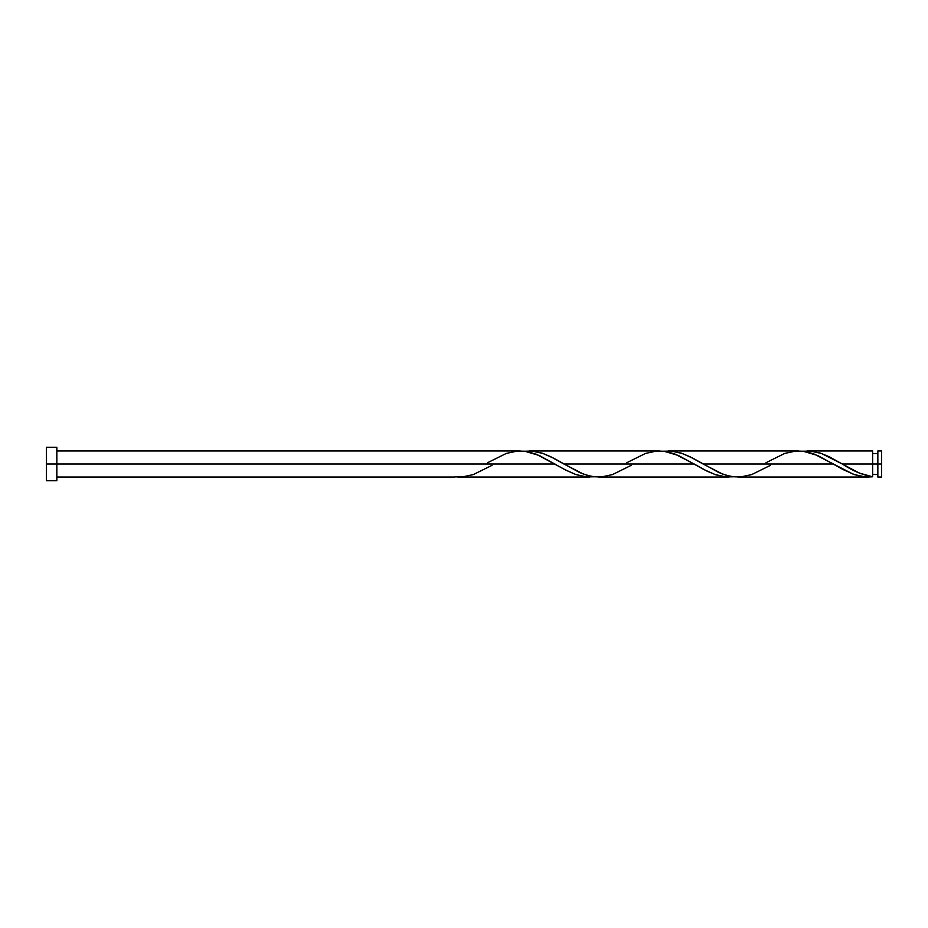 <?xml version="1.0" encoding="UTF-8"?>
<svg xmlns="http://www.w3.org/2000/svg" width="928" height="928" viewBox="0 0 928 928"><rect width="100%" height="100%" fill="white"/><g stroke="black" fill="none" stroke-linecap="round" stroke-linejoin="round"><path stroke-width="1.39" d="M881.6 477.05L881.6 450.95L881.6 464L877.853 464L877.853 450.95L877.853 477.05L881.6 477.05L881.6 464L842.276 464L859.351 473.094L872.633 476.795C862.506 474.997 852.391 470.74 842.276 464L872.633 464L872.633 450.95L872.633 464L877.853 464L877.853 477.05M46.4 448.015L46.4 480.704L56.84 480.704L56.84 464L46.4 464L554.99 464L56.84 464L56.84 447.296L46.4 447.296L46.4 480.704M492.049 465.311L473.35 474.568L462.353 476.934L455.033 476.783M594.581 476.748L584.826 476.725L575.662 474.486L565.871 470.148L536.5 454.326L527.475 451.646L518.949 450.973M458.71 477.038L455.033 476.795M872.633 476.783L872.633 464L872.633 476.783L867.726 477.05L860.372 476.25L853.018 474.104L833.39 464L703.076 464L722.645 474.092L730.591 476.354L739.117 477.027M868.956 477.038L867.726 477.05M733.781 476.748L725.267 476.864L715.94 474.846L707.24 471.25L694.19 464L563.876 464L583.445 474.092L591.391 476.354L599.917 477.027M802.674 451.252L811.2 451.136L820.526 453.154L829.214 456.75L842.276 464L821.35 453.432L810.353 451.066L803.033 451.205M663.474 451.252L672 451.136L681.326 453.154L690.014 456.75L703.076 464L833.39 464L813.821 453.908L805.875 451.646L797.349 450.973M524.274 451.252L532.8 451.136L542.126 453.154L550.814 456.75L563.876 464L694.19 464L674.621 453.908L666.675 451.646L658.149 450.973M56.84 448.015L56.84 480.704M487.618 462.689L506.317 453.432L517.302 451.066L524.633 451.205L539.284 455.497L564.932 469.661L575.917 474.568L586.902 476.934L594.233 476.795M626.818 462.689L645.517 453.432L656.502 451.066L663.833 451.205L678.484 455.497L704.132 469.661L715.117 474.568L726.102 476.934L733.433 476.795M766.018 462.689L784.717 453.432L795.702 451.066L803.033 451.205L817.684 455.497L843.332 469.661L854.317 474.568L865.302 476.934L872.633 476.795M770.449 465.311L751.75 474.568L740.753 476.934L733.433 476.795L726.102 475.252L718.782 472.503L693.135 458.339L682.15 453.432L671.153 451.066L663.833 451.205M631.249 465.311L612.55 474.568L601.553 476.934L594.233 476.795L586.902 475.252L579.582 472.503L553.935 458.339L542.95 453.432L531.953 451.066L524.633 451.205M872.633 474.44L877.853 474.44M455.033 477.05L56.84 477.05M589.79 477.05L459.464 477.05M737.864 477.05L868.19 477.05M598.664 477.05L728.99 477.05M807.464 450.95L872.633 450.95M668.264 450.95L798.59 450.95M529.064 450.95L659.39 450.95M520.19 450.95L56.84 450.95M872.633 453.56L877.853 453.56M877.853 450.95L881.6 450.95"/></g></svg>
